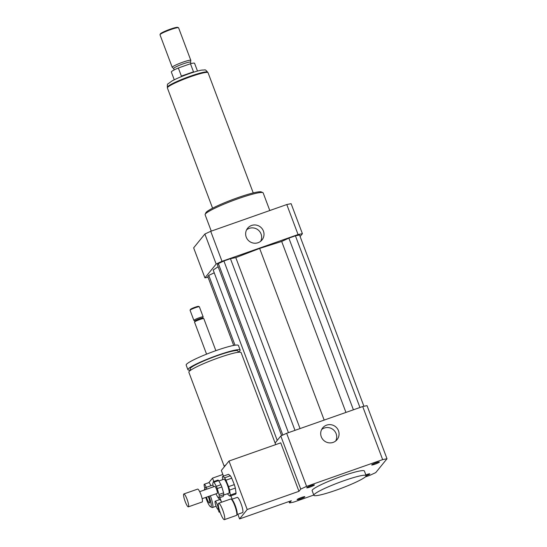 <?xml version="1.0" encoding="UTF-8"?>
<svg xmlns="http://www.w3.org/2000/svg" width="547" height="547" viewBox="0 0 547 547"><rect width="100%" height="100%" fill="white"/><g stroke="black" fill="none" stroke-linecap="round" stroke-linejoin="round"><path stroke-width="0.82" d="M365.84 474.864A4.123 0.458 -20.6 0 1 366.517 474.625A4.123 0.458 -20.6 0 1 369.813 473.866A4.123 0.458 -20.6 0 1 366.155 475.733M304.802 496.826A4.123 0.458 -20.6 0 1 300.782 498.741A4.123 0.458 -20.6 0 1 297.117 499.623A4.123 0.458 -20.6 0 1 300.816 497.743A4.123 0.458 -20.6 0 1 304.836 496.724A4.123 0.458 -20.6 0 1 304.802 496.826M310.012 487.062A4.123 0.458 -20.6 0 1 306.717 487.815A4.123 0.458 -20.6 0 1 310.416 485.934A4.123 0.458 -20.6 0 1 314.436 484.916A4.123 0.458 -20.6 0 1 310.012 487.062M371.728 464.854A4.123 0.458 -20.6 0 1 375.748 462.947A4.123 0.458 -20.6 0 1 379.406 462.058A4.123 0.458 -20.6 0 1 375.714 463.938A4.123 0.458 -20.6 0 1 371.687 464.964A4.123 0.458 -20.6 0 1 371.728 464.854M335.735 440.95A9.272 9.053 39.1 0 0 321.657 429.504M321.287 436.786A9.272 9.053 -140.9 0 1 335.591 426.735A9.272 9.053 -140.9 0 1 328.467 442.762A9.272 9.053 -140.9 0 1 321.287 436.786M260.68 241.275A9.272 9.053 39.1 0 0 246.601 229.829M246.232 237.118A9.272 9.053 -140.9 0 1 260.536 227.067A9.272 9.053 -140.9 0 1 253.411 243.087A9.272 9.053 -140.9 0 1 246.232 237.118M218.485 503.377A8.684 1.62 70.6 0 1 218.636 503.261A8.684 1.62 70.6 0 1 223.046 510.919A8.684 1.62 70.6 0 1 224.407 519.65A8.684 1.62 70.6 0 1 220.161 512.457A8.684 1.62 70.6 0 1 218.485 503.377M218.636 503.261L230.711 499.014A8.684 1.62 70.6 0 1 231.053 499.062A8.684 1.62 70.6 0 1 235.121 506.672A8.684 1.62 70.6 0 1 236.714 515.151A8.684 1.62 70.6 0 1 236.482 515.404L224.407 519.65M231.053 499.062L231.812 499.445A8.068 1.504 70.6 0 1 235.586 506.508A8.068 1.504 70.6 0 1 237.07 514.385L236.714 515.151M231.627 499.349L237.248 497.373A8.068 1.504 70.6 0 1 241.336 504.484A8.068 1.504 70.6 0 1 242.595 512.594L236.981 514.57M223.47 476.088L221.35 470.441L224.373 466.728A27.918 3.111 -20.6 0 1 224.338 466.666L188.852 372.254A27.918 3.111 -20.6 0 1 213.891 359.516A27.918 3.111 -20.6 0 1 241.118 352.61L275.695 444.608M224.338 466.666A27.918 3.111 -20.6 0 1 225.973 464.759L228.995 461.039L247.21 509.517L239.572 518.918L237.822 514.269M190.725 370.175L190.219 368.842A25.436 2.838 -20.6 0 1 213.029 357.239A25.436 2.838 -20.6 0 1 237.836 350.942L238.342 352.282M190.671 370.039A27.918 3.111 -20.6 0 1 187.894 369.71A27.918 3.111 -20.6 0 1 212.933 356.979A27.918 3.111 -20.6 0 1 240.16 350.066A27.918 3.111 -20.6 0 1 238.287 352.145M187.894 369.71L186.165 365.095A27.918 3.111 -20.6 0 1 211.197 352.364A27.918 3.111 -20.6 0 1 238.424 345.451L240.16 350.066M206.568 354.155L194.527 322.108A4.964 0.554 -20.6 0 1 194.534 322.039A4.964 0.554 -20.6 0 1 198.978 319.845A4.964 0.554 -20.6 0 1 203.764 318.566A4.964 0.554 -20.6 0 1 203.812 318.614L215.86 350.661M194.534 322.039L195.074 320.857A4.034 0.451 -20.6 0 1 198.684 319.072A4.034 0.451 -20.6 0 1 202.575 318.039L203.764 318.566M195.047 320.925L193.925 320.419A4.964 0.554 -20.6 0 1 193.87 320.378A4.964 0.554 -20.6 0 1 198.322 318.108A4.964 0.554 -20.6 0 1 203.163 316.884A4.964 0.554 -20.6 0 1 203.156 316.952L202.643 318.067M193.87 320.378L190.076 310.279A4.964 0.554 -20.6 0 1 190.082 310.204A4.964 0.554 -20.6 0 1 194.527 308.009A4.964 0.554 -20.6 0 1 199.32 306.737A4.964 0.554 -20.6 0 1 199.368 306.785L203.163 316.884M190.082 310.204L190.445 309.417A4.342 0.485 -20.6 0 1 194.335 307.503A4.342 0.485 -20.6 0 1 198.527 306.382L199.32 306.737M224.373 466.728L225.973 464.759M247.21 509.517L298.963 491.309L280.741 442.838L228.995 461.039M232.147 499.172L230.882 495.801M313.78 495.049L293.862 502.057A62.037 6.913 -20.6 0 1 289.52 502.925L291.319 500.717L239.572 518.918M365.875 476.355A27.918 3.111 -20.6 0 1 338.627 489.285A27.918 3.111 -20.6 0 1 313.869 495.281A27.918 3.111 -20.6 0 1 338.901 482.543A27.918 3.111 -20.6 0 1 366.128 475.637A27.918 3.111 -20.6 0 1 365.875 476.355M313.869 495.281L312.132 490.666A27.918 3.111 -20.6 0 1 337.171 477.928A27.918 3.111 -20.6 0 1 364.398 471.022L366.128 475.637M275.1 443.022L280.802 436.007A62.037 6.913 -20.6 0 1 286.642 433.292L362.709 406.53A62.037 6.913 -20.6 0 1 367.051 405.669L387.002 458.762L375.768 472.581A62.037 6.913 -20.6 0 1 369.929 475.295L365.293 476.929M289.001 501.531L289.52 502.925M298.963 491.309L300.754 489.1A62.037 6.913 -20.6 0 1 306.6 486.386L382.661 459.624A62.037 6.913 -20.6 0 1 387.002 458.762M280.802 436.007L300.754 489.1M286.642 433.292L306.6 486.386M362.709 406.53L382.661 459.624M211.265 231.121L205.111 214.752A31.022 3.46 -20.6 0 1 205.159 214.321A31.022 3.46 -20.6 0 1 232.926 200.605A31.022 3.46 -20.6 0 1 262.861 192.633A31.022 3.46 -20.6 0 1 263.182 192.927L269.794 210.527M205.159 214.321L205.884 212.749A29.777 3.316 -20.6 0 1 232.543 199.58A29.777 3.316 -20.6 0 1 261.281 191.929L262.861 192.633M300.112 236.516L302.409 233.692A62.037 6.913 159.4 0 0 298.067 234.56L222.007 261.322A62.037 6.913 159.4 0 0 216.161 264.037L204.927 277.855A62.037 6.913 159.4 0 0 208.051 277.254M214.239 272.816L208.763 275.367L207.792 276.556L233.685 345.437M218.13 266.738L213.186 270.02L277.233 440.403M363.919 406.271L299.544 234.998L295.428 235.819L288.871 238.123L281.684 241.466L259.647 248.42L235.791 257.61L230.451 258.676L223.901 260.981L218.356 263.558L217.385 264.748L281.616 435.624M302.409 233.692L291.127 203.689A62.037 6.913 159.4 0 0 286.785 204.551L210.725 231.313A62.037 6.913 159.4 0 0 204.879 234.027L193.645 247.853L204.927 277.855M298.067 234.56L286.785 204.551M222.007 261.322L210.725 231.313M216.161 264.037L204.879 234.027M218.356 263.558L282.82 435.056M223.901 260.981L288.433 432.663M230.451 258.676L294.983 430.359M235.791 257.61L300.05 428.574M259.647 248.42L324.173 420.089M208.763 275.367L235.012 345.212M281.684 241.466L345.943 412.431M288.871 238.123L353.403 409.806M295.428 235.819L359.953 407.501M183.375 75.828L181.378 76.081L178.343 67.999A12.41 1.381 159.4 0 0 171.341 72.013L174.261 79.794M197.494 71.062L194.568 63.281A12.41 1.381 159.4 0 0 190.452 63.739L193.494 71.821L192.387 72.587M193.494 71.821L181.378 76.081M178.343 67.999L190.452 63.739M190.52 62.201L190.821 60.423A9.928 1.108 159.4 0 0 190.814 60.348L178.582 27.794A9.928 1.108 159.4 0 0 178.479 27.706L177.686 27.35A9.306 1.039 159.4 0 0 170.343 29.148A9.306 1.039 159.4 0 0 160.374 33.859L160.011 34.646A9.928 1.108 159.4 0 0 159.998 34.782L172.23 67.329A9.928 1.108 159.4 0 0 172.278 67.39L173.679 68.532M178.479 27.706A9.928 1.108 159.4 0 0 170.643 29.62A9.928 1.108 159.4 0 0 160.011 34.646M190.814 60.348A9.928 1.108 159.4 0 0 182.883 62.167A9.928 1.108 159.4 0 0 172.23 67.329M190.513 62.242A8.998 1.005 159.4 0 0 190.506 62.173A8.998 1.005 159.4 0 0 183.32 63.821A8.998 1.005 159.4 0 0 173.666 68.505L174.199 69.92M253.234 192.92L208.051 72.703A21.716 2.42 159.4 0 0 190.698 76.683A21.716 2.42 159.4 0 0 167.403 87.985L212.585 208.195M218.622 480.581L220.954 484.704L216.352 486.317L214.021 482.194L218.622 480.581A8.684 1.62 70.6 0 0 217.973 480.068L213.371 481.688L212.783 483.514A8.684 1.62 70.6 0 0 213.036 485.237L213.494 486.816M223.846 494.618L223.251 496.444L218.65 498.057L219.244 496.232L223.846 494.618A8.684 1.62 70.6 0 0 223.593 492.888L218.991 494.509L217.255 488.56L221.856 486.939L223.593 492.888M215.915 493.852L218 497.551A8.684 1.62 70.6 0 0 218.65 498.057M220.954 484.704A8.684 1.62 70.6 0 1 221.856 486.939M216.352 486.317A8.684 1.62 70.6 0 1 217.255 488.56M218.991 494.509A8.684 1.62 70.6 0 1 219.244 496.232M236.065 493.038L230.314 495.062L229.583 490.098L235.333 488.074L236.065 493.038A10.543 1.962 70.6 0 1 235.716 494.098L229.966 496.122L228.099 494.659A10.543 1.962 70.6 0 1 227.518 493.715M234.321 484.615L228.578 486.639L225.979 480.204L231.73 478.181L234.321 484.615A10.543 1.962 70.6 0 1 235.333 488.074M230.376 475.781L224.626 477.804L222.759 476.341L228.509 474.317L230.376 475.781A10.543 1.962 70.6 0 1 231.73 478.181M222.759 476.341A10.543 1.962 70.6 0 0 222.41 477.401L222.738 479.616M228.578 486.639A10.543 1.962 70.6 0 1 229.583 490.098M224.626 477.804A10.543 1.962 70.6 0 1 225.979 480.204M230.314 495.062A10.543 1.962 70.6 0 1 229.966 496.122M218.855 480.984L223.894 479.206A7.446 1.388 70.6 0 1 227.046 484.122A7.446 1.388 70.6 0 1 228.831 493.257L223.702 495.062M186.746 498.461A6.824 1.272 70.6 0 1 188.38 506.83A6.824 1.272 70.6 0 1 184.913 500.813A6.824 1.272 70.6 0 1 183.847 493.955A6.824 1.272 70.6 0 1 186.746 498.461M183.847 493.955L197.652 489.1A6.824 1.272 70.6 0 1 200.544 493.606A6.824 1.272 70.6 0 1 202.178 501.975L188.38 506.83M199.682 491.671L214.78 486.358A3.72 0.691 70.6 0 1 216.359 488.82A3.72 0.691 70.6 0 1 217.248 493.387L202.151 498.693M213.371 481.688A8.684 1.62 70.6 0 1 214.021 482.194M204.906 488.43A4.342 0.807 70.6 0 1 204.216 484.3A4.342 0.807 70.6 0 1 204.291 484.245A4.342 0.807 70.6 0 1 206.233 487.356M208.817 482.68A4.342 0.807 70.6 0 1 208.892 482.625A4.342 0.807 70.6 0 1 210.834 485.736M218.171 509.325A4.342 0.807 70.6 0 1 218.096 509.387A4.342 0.807 70.6 0 1 215.887 505.558A4.342 0.807 70.6 0 1 215.21 501.196A4.342 0.807 70.6 0 1 217.33 504.785A4.342 0.807 70.6 0 1 218.171 509.325M215.21 501.196L219.812 499.575A4.342 0.807 70.6 0 1 221.569 502.235M219.785 511.383L219.121 512.204L218.062 509.394M208.851 482.639L212.516 478.126L213.802 481.538M219.853 497.64L221.576 502.228M204.298 490.05A9.306 1.73 70.6 0 1 204.428 489.483L205.132 487.945A10.543 1.962 70.6 0 1 205.234 487.78A10.543 1.962 70.6 0 1 205.419 487.644L212.318 485.216A10.543 1.962 70.6 0 1 213.125 485.558M218.773 498.016A10.543 1.962 70.6 0 1 219.224 499.78M208.277 496.539A5.313 0.991 70.6 0 1 209.624 502.939A5.313 0.991 70.6 0 1 209.535 503.008A5.313 0.991 70.6 0 1 206.458 497.182M204.428 489.483A9.306 1.73 70.6 0 1 204.516 489.339A9.306 1.73 70.6 0 1 205.501 489.627M208.988 496.286A9.306 1.73 70.6 0 1 210.492 506.727A9.306 1.73 70.6 0 1 205.747 497.428M205.419 487.644A10.543 1.962 70.6 0 1 207.108 489.059M210.363 495.808A10.543 1.962 70.6 0 1 212.421 507.541A10.543 1.962 70.6 0 1 212.004 507.486L210.492 506.727M222.868 474.481L212.516 478.126M219.962 511.903L219.121 512.204M207.662 72.19C206.028 70.228 205.036 69.483 204.681 69.954L201.795 70.091C198.657 70.631 194.39 71.842 189.002 73.736C182.096 76.19 176.449 78.59 172.045 80.935L167.943 83.917C167.45 83.794 167.259 84.935 167.355 87.342A21.524 2.4 -20.6 0 1 190.452 76.142A21.524 2.4 -20.6 0 1 207.662 72.19L207.764 72.471M190.506 62.173L191.04 63.589M208.892 482.625L204.291 484.245M219.067 509.045L218.096 509.387M212.421 507.541L216.14 506.235"/></g></svg>
